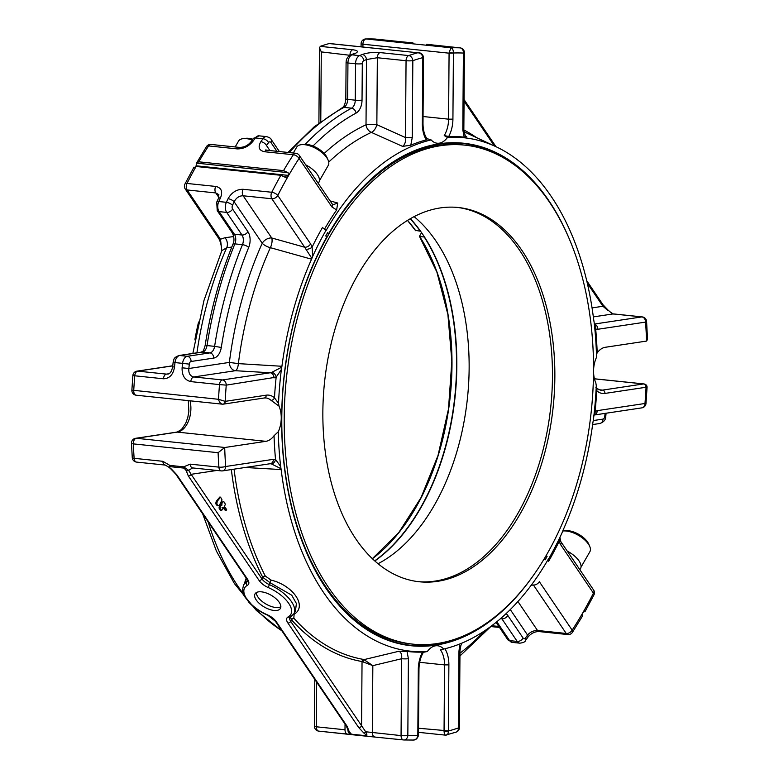 <?xml version="1.0" encoding="UTF-8"?>
<svg xmlns="http://www.w3.org/2000/svg" width="779" height="779" viewBox="0 0 779 779"><rect width="100%" height="100%" fill="white"/><g stroke="black" fill="none" stroke-linecap="round" stroke-linejoin="round"><path stroke-width="1.17" d="M457.107 207.389A188.138 114.98 -84.1 0 1 547.384 320.967A188.138 114.98 -84.1 0 1 517.509 514.072A188.138 114.98 -84.1 0 1 418.206 581.64M579.878 569.731L580.501 568.641A18.54 8.627 -150.1 0 0 567.278 551.123M576.859 565.272A18.54 8.627 -150.1 0 0 576.489 564.726M581.007 567.141L589.888 551.707A18.229 8.491 -150.1 0 0 589.752 546.478A18.229 8.491 -150.1 0 0 588.437 544.112A18.229 8.491 -150.1 0 0 562.866 531.015A18.229 8.491 -150.1 0 0 562.769 531.025M589.752 546.478L588.729 544.093A15.804 7.362 -150.1 0 0 587.59 542.048A15.804 7.362 -150.1 0 0 565.437 530.703L562.866 531.015M559.916 537.354L560.812 541.58A4.82 3.087 145.9 0 1 560.617 544.677L593.432 593.15A4.82 2.025 26.8 0 1 593.939 594.932L593.939 594.932A4.82 4.82 0 0 0 593.627 590.044A4.82 3.087 145.9 0 1 593.432 593.15A342.517 209.327 95.9 0 1 572.156 630.153A4.82 3.087 145.9 0 1 566.226 633.463A4.82 2.95 95.9 0 0 567.852 634.564A4.82 4.82 0 0 0 572.39 632.402A4.82 2.454 -146.9 0 0 572.156 630.153L539.331 581.689A4.82 3.087 -34.1 0 1 533.411 585L566.226 633.463L537.51 630.474A4.82 2.95 95.9 0 0 539.146 631.574L567.852 634.564M465.745 136.276L466.757 136.734L464.196 137.182A258.716 158.118 95.9 0 0 448.694 136.52L444.225 135.546L447.458 137.474A258.102 157.738 -84.1 0 1 495.97 146.695A258.102 157.738 -84.1 0 1 593.656 319.419L594.153 322.467A258.316 157.874 95.9 0 1 596.558 357.191A21.705 13.262 -84.1 0 0 595.818 382.869L596.286 385.663A258.316 157.874 95.9 0 1 593.432 419.501L592.887 422.705A258.102 157.738 -84.1 0 1 563.246 529.769L562.126 532.612A258.316 157.874 95.9 0 1 548.689 558.816L548.591 558.679A258.102 157.738 -84.1 0 1 443.757 649.034A258.102 157.738 -84.1 0 1 443.67 649.053L443.757 649.034M559.897 539.604A4.82 2.22 162.3 0 1 559.098 541.463L559.556 538.114M547.822 560.013L548.659 561.24A4.82 2.249 29.9 0 1 548.27 559.225A4.82 2.249 29.9 0 1 548.689 558.816M572.39 632.402L582.186 616.54L582.76 613.2L583.753 611.486L585.029 611.194L584.883 611.846L593.939 594.932M533.605 575.106A252.62 154.388 -84.1 0 1 321.152 580.842A252.62 154.388 -84.1 0 1 326.654 237.186L325.778 235.891L327.716 232.512L328.397 234.81A250.857 153.307 95.9 0 0 326.479 238.208A250.857 153.307 95.9 0 0 289.213 495.493A250.857 153.307 95.9 0 0 410.523 643.902L412.919 644.145A250.857 153.307 95.9 0 0 546.916 554.22A250.857 153.307 95.9 0 0 586.509 295.543A250.857 153.307 95.9 0 0 464.79 145.128A250.857 153.307 95.9 0 0 286.37 378.789A250.857 153.307 95.9 0 0 412.919 644.145M595.906 387.465L596.363 388.205A3.087 2.24 131.6 0 1 596.743 390.766A262.416 160.377 95.9 0 1 595.068 411.429A4.82 3.486 59.9 0 1 593.968 415.022M594.338 324.054L641.808 316.917A4.82 3.768 81.5 0 1 645.577 322.097A4.82 1.042 -3.9 0 0 646.589 321.376L647.515 339.469L646.531 341.066A4.82 2.95 95.9 0 1 646.317 341.114L605.312 347.278A21.705 13.262 95.9 0 0 597.181 352.877L596.471 354.241M594.416 324.785A4.82 3.798 105.7 0 1 595.682 329.147L594.708 327.618M447.458 137.474A21.705 13.262 -84.1 0 1 437.175 143.219A21.705 13.262 -84.1 0 1 431.138 139.928L426.902 138.604M326.128 230.156A258.316 157.874 95.9 0 0 312.691 256.359L312.126 247.147L310.607 243.924A4.82 3.087 -34.1 0 1 304.677 247.225L271.861 198.762A4.82 3.087 -34.1 0 0 277.791 195.461A4.82 2.025 -153.2 0 0 271.764 192.267A4.82 2.95 95.9 0 0 271.861 198.762L243.155 195.782C239.241 195.763 236.232 197.769 234.148 201.78A4.82 1.899 25.3 0 0 228.062 198.733C231.655 192.432 236.66 189.278 243.058 189.278A4.82 2.95 95.9 0 0 243.155 195.782L271.725 237.975A7.722 4.937 -34.1 0 0 262.241 243.262A7.722 2.912 -155.7 0 0 270.362 247.673A7.722 3.262 105.7 0 0 271.725 237.975L304.677 247.225L305.991 249.319A4.82 2.22 -17.7 0 0 312.126 247.147A262.416 160.377 95.9 0 1 322.564 227.361A4.82 2.249 -150.1 0 0 326.128 230.156L326.216 230.292A258.102 157.738 -84.1 0 1 431.138 139.928M426.317 139.889A24.792 15.152 95.9 0 1 422.345 123.734L422.997 123.501C423.065 130.044 424.448 135.205 427.165 138.964L426.317 139.889A258.716 158.118 95.9 0 0 410.776 145.215L402.568 146.384L371.349 132.381A7.722 4.304 114.2 0 0 376.851 124.698A7.722 0.954 0.4 0 0 366.013 124.786A7.722 5.735 -115 0 0 371.349 132.381A270.313 165.206 -84.1 0 0 328.728 162.081M330.111 200.894L337.716 203.037L336.635 209.97A258.716 158.118 95.9 0 0 324.463 229.201M584.698 610.785L585.029 611.194L584.055 611.087M515.503 165.684A252.23 154.154 95.9 0 0 462.862 143.54M464.79 145.128L462.395 144.884A250.857 153.307 95.9 0 0 328.397 234.81M595.068 411.429L597.22 410.66A4.82 3.768 81.5 0 1 594.134 415.032L593.686 415.207M594.338 324.132A4.82 3.768 81.5 0 1 597.814 329.274L645.577 322.097A342.517 209.327 95.9 0 1 646.531 341.066M464.196 137.182L462.823 129.918A4.82 0.594 0.4 0 0 463.846 129.557C465.005 135.449 465.735 137.766 466.037 136.5L466.757 136.734M402.568 146.384C404.885 144.728 405.859 141.797 405.489 137.571A4.82 0.594 0.4 0 0 412.257 137.523L410.776 145.215M299.272 155.352A4.82 4.82 0 0 0 295.777 153.259A4.82 2.95 95.9 0 0 293.352 154.729A4.82 2.454 33.1 0 1 299.068 158.449A4.82 3.087 -34.1 0 0 299.272 155.352L332.088 203.816L333.061 204.75L337.716 203.037M332.088 203.816A4.82 3.087 145.9 0 1 331.893 206.912L299.068 158.449A342.517 209.327 95.9 0 0 277.791 195.461L310.607 243.924M336.635 209.97L331.893 206.912M372.381 558.728A195.373 119.401 95.9 0 0 419.657 236.524L424.214 237.001A195.373 119.401 -84.1 0 1 374.68 560.851M419.521 236.203L421.575 232.629M415.596 230.399L420.28 231.197A195.373 119.401 -84.1 0 0 410.231 218.772M422.345 123.734L422.831 57.734A1.733 1.061 95.9 0 0 422.831 57.607C422.354 54.657 420.67 53.04 417.768 52.768L329.429 43.507A4.82 2.95 -84.1 0 0 329.196 43.556A347.337 212.278 -84.1 0 0 320.5 46.243L319.468 47.646L321.289 51.901L320.773 121.612M320.169 46.36L352.653 49.739C358.194 50.489 358.866 51.813 354.669 53.702A4.82 3.632 68 0 0 353.296 53.887L353.89 53.722M379.996 52.583A4.82 2.95 -84.1 0 0 377.338 57.734L406.054 60.713L405.489 137.571L376.851 124.698L377.338 57.734L366.49 59.545A4.82 3.632 -112 0 0 362.264 54.491C367.513 52.719 373.423 52.076 379.996 52.583L408.712 55.572A4.82 2.95 95.9 0 0 406.95 57.198A4.82 2.95 95.9 0 0 406.054 60.713A4.82 0.594 0.4 0 0 412.831 60.665A4.82 3.671 -109 0 0 408.712 55.572A347.337 212.278 95.9 0 1 417.768 52.768L329.196 43.556M361.067 46.74L361.086 43.741A4.82 0.594 0.4 0 0 362.936 44.218L449.074 53.176L448.587 119.168L423.055 116.519M374.845 39.028A4.82 3.817 92.5 0 1 375.04 39.038L375.04 39.038A4.82 3.817 92.5 0 1 375.215 39.047A4.82 2.95 -84.1 0 1 375.322 39.057A4.82 2.95 -84.1 0 1 375.429 39.067M362.917 46.935L362.936 44.218A4.82 2.95 -84.1 0 1 363.832 40.703A4.82 2.95 -84.1 0 1 366.179 38.969A4.82 3.807 -91.4 0 0 365.789 38.95L365.789 38.95A4.82 4.82 0 0 0 361.086 43.741M594.445 378.837L643.571 383.94A4.82 2.95 95.9 0 1 643.795 383.92L594.435 378.779M597.22 410.66L644.973 403.483A342.517 209.327 95.9 0 0 646.054 387.251L647.057 387.475L645.986 403.473L644.973 403.483A4.82 3.768 81.5 0 1 641.886 407.855L594.134 415.032M206.464 146.608A4.82 2.454 33.1 0 1 208.577 145.916A4.82 2.95 -84.1 0 1 211.002 144.446A4.82 4.82 0 0 0 206.464 146.608L196.522 163.132L198.772 161.808L283.537 170.62L288.064 172.646L288.444 175.402L287.461 177.115L286.341 177.797L280.849 175.294A347.337 212.278 95.9 0 0 271.764 192.267L243.058 189.278M295.777 153.259L267.061 150.269A4.82 2.95 95.9 0 0 264.636 151.749C258.959 150.513 257.703 147.153 260.868 141.681A4.82 2.561 -145.1 0 1 266.496 145.527A342.517 209.327 95.9 0 1 268.56 142.606A4.82 2.6 -144.5 0 0 262.951 138.72A347.337 212.278 95.9 0 0 260.868 141.681M211.002 144.446L239.718 147.426C244.411 147.289 248.228 145.342 251.15 141.583A4.82 2.561 34.9 0 1 253.263 140.892C249.027 146.248 243.7 148.916 237.293 148.906L208.577 145.916A347.337 212.278 -84.1 0 0 198.772 161.808M288.444 175.402L196.094 165.8L196.522 163.132L288.064 172.646M587.327 283.225L602.927 306.264L607.922 310.5A2.318 0.623 -51.6 0 0 607.902 309.935L603.014 304.774A2.318 1.48 -34.1 0 1 602.927 306.264L592.059 307.9M593.335 316.897L613.102 313.927L609.84 311.668C612.099 313.625 613.336 314.375 613.56 313.918L642.276 316.907A4.82 2.95 -84.1 0 0 641.808 316.917L613.102 313.927A4.82 2.95 -84.1 0 1 613.56 313.918M431.488 44.9A4.82 2.95 95.9 0 0 431.381 44.88A4.82 2.95 95.9 0 0 431.274 44.88L459.98 47.86A4.82 3.817 92.5 0 1 463.388 53.06A4.82 0.594 0.4 0 0 464.42 52.699L463.846 129.557M462.823 129.918L463.388 53.06A342.517 209.327 95.9 0 0 453.407 53.011C453.368 49.992 452.55 48.249 450.944 47.772L449.084 52.816A4.82 2.95 95.9 0 0 449.074 53.176L453.407 53.138L452.92 119.138L448.587 119.168A21.705 13.262 95.9 0 1 444.225 135.546M357.804 274.958A188.138 114.98 95.9 0 0 328.115 468.958A188.138 114.98 95.9 0 0 419.404 581.777A188.138 114.98 95.9 0 0 519.905 514.325A188.138 114.98 95.9 0 0 549.594 320.315A188.138 114.98 95.9 0 0 458.305 207.506A188.138 114.98 95.9 0 0 357.804 274.958M431.274 44.88L426.629 44.286A2.318 1.412 95.9 0 0 426.629 44.286L426.629 44.286A2.318 1.412 95.9 0 1 426.707 44.286M412.909 42.855A2.318 1.412 95.9 0 0 412.87 42.855A2.318 1.412 95.9 0 0 412.831 42.845L403.931 42.037A4.82 2.95 -84.1 0 1 404.038 42.037L375.322 39.057A4.82 4.82 0 0 0 375.04 39.038L365.789 38.95M315.242 178.936A18.54 8.627 -150.1 0 0 314.872 178.401M318.26 183.396L318.884 182.315A18.54 8.627 -150.1 0 0 305.66 164.788M412.773 42.845L404.038 42.037M319.4 180.806L328.271 165.372A18.229 8.491 -150.1 0 0 328.134 160.143A18.229 8.491 -150.1 0 0 326.82 157.777A18.229 8.491 -150.1 0 0 301.249 144.68A18.229 8.491 -150.1 0 0 296.663 147.192L293.323 152.996M252.26 139.996A18.229 8.491 -150.1 0 0 243.097 138.643A18.229 8.491 -150.1 0 0 238.51 141.145L235.17 146.958M328.134 160.143L327.122 157.767A15.804 7.362 -150.1 0 0 325.982 155.712A15.804 7.362 -150.1 0 0 303.82 144.368L301.249 144.68M252.805 139.227A15.804 7.362 -150.1 0 0 245.667 138.321L243.097 138.643M545.699 556.323L547.092 556.459L546.293 555.291M276.35 621.808A11.967 5.57 -150.1 0 0 267.178 614.728L275.454 621.33A2.318 1.48 145.9 0 0 276.35 621.808L347.171 726.388A2.318 1.48 145.9 0 1 346.275 725.911L347.97 729.952A2.318 1.977 179.7 0 1 347.97 729.923C347.911 732.503 349.333 734.1 352.225 734.724L347.59 734.13A4.82 2.95 -84.1 0 1 347.483 734.12A4.82 2.95 -84.1 0 1 345 729.767L345.048 724.09M246.661 578.807L175.84 474.226A2.318 1.48 -34.1 0 0 176.736 474.703L247.556 579.284A2.318 1.48 145.9 0 1 246.661 578.807L247.527 581.338A9.65 4.489 -150.1 0 1 246.553 582.244A28.95 13.477 -150.1 0 0 243.661 584.941C240.662 594.952 244.898 595.916 248.9 602.303C253.818 607.571 259.952 611.827 267.285 615.079M225.112 507.333L226.64 509.593L226.134 510.488L224.595 508.22L225.112 507.333L224.303 507.246M221.596 510.576L219.892 508.044L220.993 505.561L221.781 505.649L222.083 502.659L223.583 501.637L224.683 502.445L225.287 504.51L223.865 507.538L222.921 507.333L222.677 509.719L220.496 510.479L218.977 507.947L220.077 505.464L220.866 505.561L220.905 503.127M223.865 507.538L222.921 507.333M220.077 505.464L221.781 505.649M218.256 505.853L216.835 504.11L217.185 501.374L220.545 497.129L222.025 499.904L219.386 505.298L217.263 505.756L215.919 504.013L215.9 502.728L216.27 501.277L219.814 497.051M136.588 462.103A4.82 2.95 -84.1 0 1 134.124 458.315A4.82 1.042 -3.9 0 1 132.264 457.633A4.82 4.82 0 0 0 136.588 462.103L165.294 465.082L169.014 467.332L169.851 465.404L183.649 466.835A2.318 1.412 95.9 0 0 184.048 468.101L186.191 470.574L188.284 475.901A2.318 1.48 145.9 0 0 191.128 474.314L188.654 470.35A2.318 1.977 179.7 0 1 186.191 470.574M190.183 464.148L183.649 466.835L188.654 470.35L192.637 467.926A4.82 2.95 -84.1 0 1 190.183 464.148L218.899 467.127A4.82 1.042 176.1 0 0 225.647 466.504A4.82 3.768 -98.5 0 1 222.57 470.886A4.82 3.768 -98.5 0 1 221.82 470.896A4.82 2.95 -84.1 0 1 221.353 470.906A4.82 2.95 -84.1 0 1 218.899 467.127A347.337 212.278 95.9 0 1 218.101 452.696L224.693 447.536A342.517 209.327 95.9 0 0 225.647 466.504L273.41 459.328L275.542 459.464L280.654 466.514L281.015 468.705L271.209 463.817A4.82 3.798 -74.3 0 0 275.542 459.464A262.416 160.377 95.9 0 1 274.042 435.724L278.249 431.78A258.316 157.874 95.9 0 0 280.654 466.514M175.84 474.226L170.961 469.065A2.318 0.623 -51.6 0 0 171.37 469.036C169.471 467.712 169.092 466.923 170.25 466.67L184.048 468.101M165.294 465.082A4.82 2.95 -84.1 0 1 162.84 461.304L169.851 465.404A2.318 1.412 95.9 0 0 170.25 466.67M267.178 614.728A26.632 12.396 -150.1 0 1 247.313 585.389A2.318 1.967 -117.9 0 1 246.553 582.244L247.518 580.569L245.258 582.166L243.661 584.941M347.376 734.1L318.874 731.14A4.82 2.95 -84.1 0 1 318.767 731.13L352.186 734.714A2.318 1.412 95.9 0 1 351.407 734.188L349.265 731.724A2.318 1.977 179.7 0 1 347.97 729.952L347.97 730.02M261.423 591.836A14.635 6.816 29.9 0 1 275.844 598.584A14.635 6.816 29.9 0 1 280.411 608.438A14.635 6.816 29.9 0 1 264.334 607.055A14.635 6.816 29.9 0 1 255.045 593.851A14.635 6.816 29.9 0 1 261.423 591.836M351.407 734.188L365.205 735.629C366.364 735.366 365.984 734.578 364.085 733.263A2.318 0.623 -51.6 0 0 365.672 731.763C367.182 734.5 367.298 735.97 366.023 736.155A2.318 1.412 95.9 0 1 365.984 736.155L403.425 739.933M365.205 735.629A2.318 1.412 95.9 0 0 365.984 736.155L352.186 734.714A2.318 1.412 95.9 0 0 352.225 734.724L365.945 736.145M422.14 652.559C423.757 652.189 423.883 652.023 422.53 652.081A258.716 158.118 95.9 0 1 407.027 651.419L408.4 658.683L407.836 735.542A4.82 0.594 -179.6 0 1 401.058 735.6A4.82 2.95 95.9 0 0 403.532 739.943A4.82 2.95 95.9 0 0 403.639 739.953A4.82 3.817 -87.5 0 0 403.824 739.972L403.824 739.972A4.82 3.817 -87.5 0 0 407.836 735.542A342.517 209.327 95.9 0 0 417.807 735.59C417.301 738.55 415.587 740.031 412.685 740.04M408.4 658.683A4.82 0.594 -179.6 0 1 401.633 658.732L401.058 735.6L365.672 731.763L290.742 621.418A2.318 1.48 145.9 0 1 287.899 623.005L358.72 727.586A2.318 1.48 -34.1 0 0 361.563 726.009L362.04 661.527A2.318 1.831 99.7 0 1 363.676 659.453L372.839 665.636L372.352 732.611A4.82 2.95 95.9 0 0 374.826 736.963A4.82 2.95 95.9 0 0 374.933 736.973M224.099 507.411L223.68 508.132L225.219 510.391L226.134 510.488M224.595 508.22L223.68 508.132M222.95 507.441L222.005 507.236M221.294 502.367L223.583 501.637M216.835 504.11L215.919 504.013M274.004 377.951A4.82 3.768 -98.5 0 0 270.245 372.761L271.89 372.304A4.82 3.486 -120.1 0 1 276.156 377.172L226.251 385.128A342.517 209.327 95.9 0 0 225.17 401.351L218.5 399.296C219.288 402.237 220.652 403.863 222.57 404.174L222.833 404.184A3.087 2.434 -91.7 0 0 225.17 401.351A1.733 1.061 95.9 0 0 225.248 401.341L266.252 395.177A3.087 2.415 -98.5 0 1 264.285 397.981L265.882 397.942A21.705 13.262 95.9 0 1 271.004 400.318A3.087 2.24 -48.4 0 0 274.481 397.835L278.522 403.318L278.989 406.112L271.004 400.318M190.797 381.613L219.503 384.602A4.82 2.95 95.9 0 1 220.379 381.661A4.82 2.95 95.9 0 1 222.492 379.948L193.776 376.958A4.82 2.95 -84.1 0 0 190.797 381.613C184.779 380.171 181.887 375.566 182.101 367.805L188.839 368.506C188.43 373.238 190.076 376.053 193.776 376.958L235.385 370.707A7.722 2.96 93.4 0 0 238.374 363.627L229.367 362.41A7.722 6.037 -98.5 0 0 235.385 370.707L270.245 372.761L222.492 379.948A4.82 3.768 -98.5 0 1 226.251 385.128L219.503 384.602A347.337 212.278 95.9 0 0 218.5 399.296L131.875 390.143A4.82 4.82 0 0 0 136.198 395.216A4.82 2.95 -84.1 0 1 133.735 390.493A347.337 212.278 -84.1 0 1 134.738 375.79L163.444 378.779A4.82 2.95 -84.1 0 1 166.433 374.115L167.699 374.086C169.939 374.047 171.604 371.622 172.646 366.821L174.506 367.016C173.23 374.66 169.54 378.575 163.444 378.779M193.835 167.816L196.074 166.482A347.337 212.278 -84.1 0 0 186.999 183.454A4.82 2.95 95.9 0 0 187.096 189.949A4.82 3.087 145.9 0 1 185.227 188.956A4.82 4.82 0 0 1 184.915 184.078L184.915 184.078A4.82 2.025 26.8 0 1 186.999 183.454L215.715 186.434C221.392 187.681 222.979 191.517 220.467 197.944A4.82 1.899 -154.7 0 0 218.393 198.538L218.87 194.653L215.802 192.939L218.841 197.418M231.772 247.07L226.718 247.741A7.722 5.843 82.3 0 0 224.927 237.731L233.719 236.553M244.343 583.753L246.174 578.096M407.027 651.419L398.838 651.283C401.127 652.169 402.061 654.652 401.633 658.732L372.839 665.636L362.04 661.527A273.624 167.222 95.9 0 1 291.609 619.909L290.479 617.046M363.024 661.575A2.318 1.539 94.9 0 1 364.358 659.54L398.838 651.283M290.246 617.172L293.839 613.803L295.445 611.009L296.4 603.501L291.736 595.195L270.342 582.877L262.815 577.385A2.318 1.344 152.7 0 1 265.269 576.002L270.995 580.082C293.235 585.36 307.549 606.413 294.121 614.251L293.829 618.175A2.318 1.607 138.2 0 0 291.609 619.909L290.742 621.418A9.65 4.489 -150.1 0 1 289.973 617.406L290.246 617.172A2.318 1.967 -117.9 0 1 288.142 616.91A11.967 5.57 -150.1 0 0 287.899 623.005M192.637 467.926L221.353 470.906A4.82 4.82 0 0 0 222.57 470.886L270.323 463.7A4.82 3.768 -98.5 0 0 273.41 459.328M224.907 447.487L136.335 438.285A4.82 3.768 -98.5 0 0 135.585 438.304A4.82 4.82 0 0 0 131.485 443.27A4.82 0.886 -2.4 0 0 133.336 443.884A4.82 2.95 -84.1 0 1 134.222 439.999A4.82 2.95 -84.1 0 1 136.335 438.285L177.349 432.121L265.912 441.323L224.907 447.487A4.82 2.95 95.9 0 0 224.693 447.536M459.425 727.586A4.82 0.594 -179.6 0 1 458.393 727.946A4.82 3.671 71 0 1 456.163 732.114L456.163 732.114A4.82 4.82 0 0 0 459.425 727.586L459.99 650.728A4.82 0.594 -179.6 0 1 458.967 651.078L459.639 645.869M510.284 609.558L527.549 635.06C530.265 631.983 533.586 630.464 537.51 630.474L517.908 601.524M215.715 186.434A4.82 2.95 95.9 0 0 215.802 192.939L187.096 189.949L220.467 239.231L224.927 237.731M196.941 352.819A262.562 160.464 95.9 0 1 226.718 247.741L221.791 250.692M185.227 188.956L218.597 238.238A4.82 3.087 145.9 0 0 220.467 239.231L221.694 249.29M132.878 375.527L134.738 375.79A4.82 2.95 95.9 0 1 135.604 372.849A4.82 2.95 95.9 0 1 137.717 371.135A4.82 3.768 -98.5 0 0 136.968 371.145A4.82 4.82 0 0 0 132.878 375.527L131.875 390.143M345 729.767L316.293 726.788A4.82 0.594 -179.6 0 1 314.443 726.301A4.82 4.82 0 0 0 318.767 731.13A4.82 2.95 -84.1 0 1 316.293 726.788L316.625 682.122M419.667 662.316L444.546 664.906L444.059 730.906A4.82 2.95 95.9 0 0 444.059 731.257C444.293 734.139 444.897 735.395 445.861 735.055C447.458 735.24 448.305 733.886 448.392 730.994A342.517 209.327 95.9 0 0 458.393 727.946L458.967 651.078M501.238 618.02A7.722 4.713 95.9 0 1 501.9 618.818A4.82 3.087 145.9 0 0 507.82 615.507L523.128 638.108A2.892 1.772 95.9 0 0 525.494 637.982A342.517 209.327 95.9 0 0 527.549 635.06A4.82 2.561 34.9 0 1 527.704 637.426C530.898 633.434 534.706 631.487 539.146 631.574M293.839 613.803A28.95 13.477 -150.1 0 0 269.349 584.61L270.995 580.082M271.209 463.817L269.573 463.719M265.912 441.323A21.705 13.262 95.9 0 0 274.042 435.724M196.074 166.482L280.849 175.294M198.567 322A231.188 141.291 95.9 0 0 195.139 338.242A4.82 2.95 95.9 0 0 195.003 339.956M423.377 652.305L427.35 651.507A258.102 157.738 -84.1 0 1 281.151 469.562L245.151 467.488M281.151 469.562L281.015 468.705M278.989 406.112A21.705 13.262 -84.1 0 1 278.249 431.78M266.252 395.177A24.792 15.152 95.9 0 1 274.481 397.835A262.416 160.377 95.9 0 1 276.156 377.172L281.375 369.48A258.316 157.874 95.9 0 0 278.522 403.318M271.89 372.304L281.764 367.172L281.375 369.48M238.374 363.627L281.92 366.276A258.102 157.738 -84.1 0 1 311.561 259.203L270.362 247.673A270.313 165.206 -84.1 0 0 238.374 363.627M281.764 367.172L281.92 366.276M305.991 249.319L311.882 258.394L311.561 259.203M312.691 256.359L311.882 258.394M427.35 651.507A21.705 13.262 -84.1 0 1 437.632 645.762A21.705 13.262 -84.1 0 1 443.67 649.053L440.417 649.803A21.705 13.262 95.9 0 1 444.546 664.906L448.879 664.867L448.392 730.868A1.733 1.061 95.9 0 0 448.392 730.994A3.087 0.565 -2.3 0 1 444.059 731.257M544.326 558.631L545.144 559.838L547.092 556.459M410.699 645.304A252.23 154.154 95.9 0 0 466.777 634.457M280.859 606.734A14.635 6.816 29.9 0 1 266.038 604.095A14.635 6.816 29.9 0 1 256.301 592.605M378.029 563.733A188.275 115.068 95.9 0 0 467.507 397.621A188.275 115.068 95.9 0 0 414.107 216.65M374.826 560.997A195.373 119.401 95.9 0 0 455.14 396.336A195.373 119.401 95.9 0 0 410.416 218.675M560.617 544.677L559.098 541.463A262.416 160.377 95.9 0 1 548.659 561.24M593.277 420.563L602.965 419.112A2.892 1.772 95.9 0 0 604.738 416.453A342.517 209.327 95.9 0 0 605.079 413.386M606.101 413.23L605.741 416.599C605.75 419.754 603.803 422.052 599.888 423.484A4.82 3.768 -98.5 0 0 602.965 419.112M605.741 416.599L604.738 416.453M328.582 233.788A252.62 154.388 -84.1 0 1 568.699 237.517M335.359 222.609A252.23 154.154 -84.1 0 1 463.184 143.579A252.23 154.154 -84.1 0 1 533.771 182.228M598.7 389.704L602.556 390.104A3.087 2.415 81.5 0 1 604.971 393.424L645.976 387.26A1.733 1.061 95.9 0 1 646.054 387.251A3.087 2.434 88.3 0 0 643.795 383.92M596.363 388.205L600.473 390.162A21.705 13.262 95.9 0 0 602.556 390.104L643.571 383.94A3.087 2.415 81.5 0 1 645.976 387.26M597.181 352.877A262.416 160.377 95.9 0 0 595.682 329.147L597.814 329.274M596.743 390.766A24.792 15.152 95.9 0 0 604.971 393.424M476.563 137.63A273.624 167.222 95.9 0 0 463.846 129.937M448.694 136.52A24.792 15.152 95.9 0 0 452.92 119.138M449.084 52.816L453.407 53.011A1.733 1.061 95.9 0 0 453.407 53.138M418.781 52.738C418.966 52.592 422.695 53.06 423.484 57.237A3.087 0.565 177.7 0 1 422.831 57.607A342.517 209.327 95.9 0 0 412.831 60.665L412.257 137.523M313.012 146.004A294.267 179.842 95.9 0 1 356.052 113.101A12.542 7.663 95.9 0 0 362.031 100.121L362.303 63.712A2.892 1.772 95.9 0 1 363.812 60.665A342.517 209.327 95.9 0 1 366.49 59.545L366.013 124.786A277.772 169.764 95.9 0 0 324.171 153.463M362.303 63.712A4.82 0.594 -179.6 0 1 355.536 63.771L355.263 100.179L347.668 99.391L347.94 62.982A7.722 4.713 -84.1 0 1 351.942 54.832L359.538 55.621A7.722 4.713 95.9 0 0 355.536 63.771L347.94 62.982A4.82 0.594 0.4 0 1 346.09 62.495C346.149 59.058 347.629 56.575 350.521 55.036A4.82 3.613 67 0 1 351.942 54.832A347.337 212.278 -84.1 0 1 354.669 53.702M362.264 54.491A347.337 212.278 95.9 0 0 359.538 55.621A4.82 3.613 -113 0 1 363.812 60.665M460.506 47.957A4.82 2.95 95.9 0 0 460.097 47.87A4.82 2.95 95.9 0 0 459.98 47.86A347.337 212.278 95.9 0 0 450.944 47.772L366.179 38.969A347.337 212.278 -84.1 0 1 375.215 39.047L403.931 42.037M264.636 151.749L293.352 154.729A347.337 212.278 95.9 0 0 283.537 170.62M251.15 141.583L253.243 138.613A4.82 2.6 35.5 0 1 255.356 137.932L262.951 138.72A7.722 4.713 95.9 0 1 266.642 136.627L259.047 135.838A7.722 4.713 -84.1 0 0 255.356 137.932A347.337 212.278 -84.1 0 0 253.263 140.892M464.06 101.202L494.353 145.936M422.997 123.501L423.484 57.51L422.831 57.734M276.896 151.292L270.926 142.479A2.892 1.772 95.9 0 0 268.56 142.606M269.914 150.571L266.496 145.527M321.289 51.901L349.995 55.299M349.995 54.89A4.82 2.95 -84.1 0 1 352.653 49.739M239.718 147.426A4.82 2.95 95.9 0 0 237.293 148.906M270.926 142.479A4.82 3.087 -34.1 0 0 271.121 139.373C270.907 138.409 269.417 137.493 266.642 136.627M362.031 100.121A4.82 0.594 -179.6 0 1 355.263 100.179A7.722 4.713 95.9 0 1 351.582 108.164A299.097 182.792 95.9 0 0 305.232 144.281M356.052 113.101A4.82 3.525 -118.5 0 0 351.582 108.164L343.977 107.375A7.722 4.713 -84.1 0 0 347.668 99.391A4.82 0.594 0.4 0 1 345.818 98.904L346.09 62.495M289.34 152.587A299.097 182.792 -84.1 0 1 343.977 107.375A4.82 3.525 61.5 0 0 342.351 107.677C344.123 106.752 345.272 103.831 345.818 98.904M247.313 585.389A11.967 5.57 -150.1 0 0 247.556 579.284M174.506 367.016A347.337 212.278 -84.1 0 1 174.993 362.576A7.722 4.713 -84.1 0 1 179.725 355.506L202.345 352.098L209.94 352.887A7.722 4.713 95.9 0 0 214.614 346.353L207.019 345.564A7.722 4.713 -84.1 0 1 202.345 352.098A4.82 3.768 -98.5 0 0 201.595 352.118L178.975 355.516C172.422 358.155 174.418 359.616 173.123 362.401L172.646 366.821M248.705 247.41A4.82 1.646 22.2 0 0 242.473 244.674A7.722 4.713 95.9 0 0 241.996 235.005L234.391 234.216A7.722 4.713 -84.1 0 1 234.878 243.885A4.82 1.646 -157.8 0 0 232.843 244.402C219.97 276.048 210.729 309.76 205.13 345.525L207.019 345.564A299.097 182.792 -84.1 0 1 234.878 243.885L242.473 244.674A299.097 182.792 95.9 0 0 214.614 346.353L221.294 347.453A12.542 7.663 95.9 0 1 213.709 358.077L191.089 361.475A2.892 1.772 95.9 0 0 189.307 364.124A342.517 209.327 95.9 0 0 188.839 368.506L229.367 362.41A277.772 169.764 95.9 0 1 262.241 243.262L234.148 201.78A342.517 209.327 95.9 0 0 232.502 205.315A2.892 1.772 95.9 0 0 232.619 209.093L247.917 231.694A12.542 7.663 95.9 0 1 248.705 247.41A294.267 179.842 95.9 0 0 221.294 347.453M232.532 233.213A4.82 3.087 145.9 0 0 234.391 234.216L219.094 211.615A4.82 3.087 145.9 0 1 217.224 210.612L232.532 233.213C234.323 237.624 234.421 241.354 232.843 244.402M213.709 358.077A4.82 3.768 81.5 0 0 209.94 352.887L187.32 356.295L179.725 355.506A4.82 3.768 -98.5 0 0 178.975 355.516M191.089 361.475A4.82 3.768 81.5 0 0 187.32 356.295A7.722 4.713 95.9 0 0 182.588 363.365L173.123 362.401M176.736 474.703L171.37 469.036M349.265 731.724L347.171 726.388M358.72 727.586L364.085 733.263M288.142 616.91A26.632 12.396 -150.1 0 0 268.278 587.57A11.967 5.57 -150.1 0 1 259.105 580.482L188.284 475.901M496.048 622.372L507.742 639.627A4.82 3.087 -34.1 0 0 509.602 640.62L496.817 621.749M259.105 580.482A2.318 1.48 145.9 0 0 261.948 578.894A9.65 4.489 -150.1 0 0 269.349 584.61L268.278 587.57M231.344 469.562A273.624 167.222 95.9 0 0 262.815 577.385L261.948 578.894L191.128 474.314L216.883 470.448M221.606 504.11L220.7 504.013M219.892 508.044L218.977 507.947M217.185 501.374L216.27 501.277M216.815 502.825L215.9 502.728M218.101 505.834L217.341 505.756M222.57 404.174A3.087 2.434 -91.7 0 0 222.833 404.184L223.281 404.145A3.087 2.415 -98.5 0 0 225.248 401.341M182.101 367.805A347.337 212.278 95.9 0 1 182.588 363.365L189.307 364.124M228.062 198.733A347.337 212.278 95.9 0 0 226.387 202.316A7.722 4.713 95.9 0 0 226.689 212.404L241.996 235.005A4.82 3.087 -34.1 0 0 247.917 231.694M218.393 198.538L216.728 202.102A4.82 1.86 -155.2 0 1 218.792 201.527A7.722 4.713 -84.1 0 0 219.094 211.615L226.689 212.404A4.82 3.087 -34.1 0 0 232.619 209.093M523.128 638.108A4.82 3.087 145.9 0 1 517.198 641.409L501.9 618.818L500.488 618.672M418.469 735.23L417.817 735.464A1.733 1.061 95.9 0 1 417.807 735.59L418.469 735.23L418.966 669.239C419.092 662.715 420.592 657.018 423.455 652.169M220.467 197.944A347.337 212.278 -84.1 0 0 218.792 201.527L226.387 202.316A4.82 1.86 24.8 0 1 232.502 205.315M172.743 365.867L137.717 371.135L166.433 374.115L168.624 373.784M218.101 452.696L133.336 443.884A347.337 212.278 -84.1 0 0 134.124 458.315L162.84 461.304M507.742 639.627L512.212 642.383A7.722 4.713 -84.1 0 1 509.602 640.62L517.198 641.409A7.722 4.713 95.9 0 0 519.807 643.172C523.42 642.714 525.358 641.779 525.621 640.387L527.704 637.426M223.057 404.165A3.087 2.415 -98.5 0 0 223.281 404.145L264.285 397.981M507.82 615.507A12.542 7.663 95.9 0 0 506.068 613.638M459.97 653.182A294.267 179.842 95.9 0 0 484.84 630.639M525.494 637.982A4.82 2.6 35.5 0 1 525.621 640.387M417.817 735.464L418.304 669.463L418.966 669.239M208.159 521.949A262.562 160.464 95.9 0 0 243.535 594.163M254.49 607.454A262.562 160.464 95.9 0 0 281.813 630.717M498.823 626.452L491.753 625.722M422.53 652.081A24.792 15.152 95.9 0 0 418.304 669.463M363.676 659.453A271.394 165.859 -84.1 0 1 293.829 618.175M265.269 576.002A271.394 165.859 -84.1 0 1 234.06 469.153M418.527 728.248L448.392 730.868M533.411 585L531.171 585.302M287.461 177.115L284.705 176.833M415.723 230.73A195.373 119.401 95.9 0 0 407.553 220.389M410.309 516.623A195.763 119.645 95.9 0 0 436.006 269.398M135.585 438.304L176.59 432.141A4.82 3.768 81.5 0 1 177.349 432.121A21.705 13.262 -84.1 0 0 190.018 400.805M448.879 664.867A24.792 15.152 95.9 0 0 444.926 648.751M488.053 622.031A252.23 154.154 -84.1 0 1 411.02 645.333A252.23 154.154 -84.1 0 1 302.194 541.707M560.812 541.58L593.627 590.044M599.888 423.484L592.644 424.574M328.611 233.943C363.423 172.665 415.09 138.029 463.184 143.579M464.07 99.585L495.97 146.695L463.982 131.758M319.468 47.646L318.903 123.033M350.521 55.036L353.296 53.887M641.886 407.855A4.82 4.82 0 0 0 645.986 403.473M647.057 387.475C647.183 385.624 646.171 384.446 644.029 383.93M267.061 150.269L265.785 149.889M646.589 321.376A4.82 4.82 0 0 0 642.276 316.907M586.743 280.742L603.014 304.774M427.252 44.374L460.097 47.87A4.82 4.82 0 0 1 464.42 52.699M271.121 139.373L279.359 151.545M253.243 138.613L259.047 135.838M607.902 309.935L609.84 311.668M287.948 152.441L314.21 126.782L342.351 107.677M275.454 621.33L346.275 725.911M205.13 345.525C202.706 354.124 202.267 350.696 201.595 352.118M170.961 469.065L169.024 467.332M366.091 736.165L403.532 739.943A4.82 4.82 0 0 0 403.824 739.972L413.182 740.05C415.645 740.147 417.408 738.638 418.459 735.503M222.56 507.489L223.476 507.587M220.447 505.415L221.363 505.513M216.728 202.102L217.224 210.612M136.198 395.216L222.327 404.165M459.951 655.967L491.432 625.965M418.498 732.338L445.481 735.142L456.163 732.114M490.906 626.559L499.495 627.455M512.212 642.383L519.807 643.172M419.501 236.446L436.892 272.095L447.896 314.512L451.839 361.105L448.48 409.063L438.022 455.462L421.098 497.499L398.751 532.622L372.333 558.689M415.577 230.652L407.495 220.418M184.915 184.078L193.971 167.154M221.801 250.741C221.762 249.874 221.304 242.61 218.597 238.238M221.684 251.033L203.991 300.392L192.871 353.432M172.753 365.77L136.968 371.145M176.59 432.141L180.377 430.349L182.296 428.518L185.753 423.143L187.758 417.622L188.859 411.487L188.304 400.63M132.264 457.633L131.485 443.27M281.94 630.902L256.398 610.502L234.411 583.588L216.396 551.065L202.676 513.848M314.784 679.415L314.443 726.301M462.015 643.064L460.847 645.548L459.99 650.728M326.693 237.342C288.113 305.456 272.455 403.522 287.11 485.2C301.95 575.126 352.536 640.377 411.02 645.333"/></g></svg>
